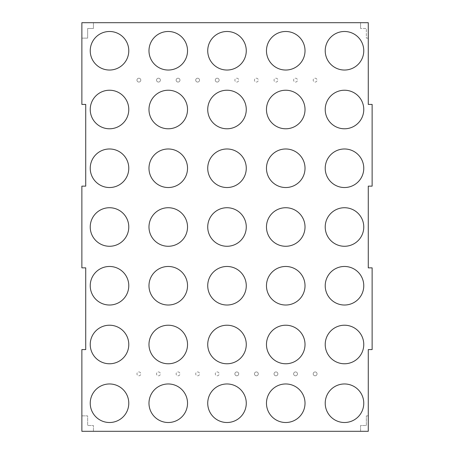 <?xml version="1.0" encoding="UTF-8"?>
<svg xmlns="http://www.w3.org/2000/svg" width="454" height="454" viewBox="0 0 454 454"><rect width="100%" height="100%" fill="white"/><g stroke="black" fill="none" stroke-linecap="round" stroke-linejoin="round"><path stroke-width="0.34" stroke-dasharray="2.27 1.7" d="M315.121 78.207A1.929 1.929 0 0 1 317.045 80.137A1.929 1.929 0 0 1 315.121 82.06A1.929 1.929 0 0 1 313.192 80.137A1.929 1.929 0 0 1 315.121 78.207A1.929 1.929 0 0 1 317.045 80.137A1.929 1.929 0 0 1 315.121 82.06A1.929 1.929 0 0 1 313.192 80.137A1.929 1.929 0 0 1 315.121 78.207M295.537 78.207A1.929 1.929 0 0 1 297.466 80.137A1.929 1.929 0 0 1 295.537 82.06A1.929 1.929 0 0 1 293.607 80.137A1.929 1.929 0 0 1 295.537 78.207A1.929 1.929 0 0 1 297.466 80.137A1.929 1.929 0 0 1 295.537 82.06A1.929 1.929 0 0 1 293.607 80.137A1.929 1.929 0 0 1 295.537 78.207M275.953 78.207A1.929 1.929 0 0 1 277.882 80.137A1.929 1.929 0 0 1 275.953 82.06A1.929 1.929 0 0 1 274.029 80.137A1.929 1.929 0 0 1 275.953 78.207A1.929 1.929 0 0 1 277.882 80.137A1.929 1.929 0 0 1 275.953 82.06A1.929 1.929 0 0 1 274.029 80.137A1.929 1.929 0 0 1 275.953 78.207M256.374 78.207A1.929 1.929 0 0 1 258.298 80.137A1.929 1.929 0 0 1 256.374 82.06A1.929 1.929 0 0 1 254.444 80.137A1.929 1.929 0 0 1 256.374 78.207A1.929 1.929 0 0 1 258.298 80.137A1.929 1.929 0 0 1 256.374 82.06A1.929 1.929 0 0 1 254.444 80.137A1.929 1.929 0 0 1 256.374 78.207M236.789 78.207A1.929 1.929 0 0 1 238.719 80.137A1.929 1.929 0 0 1 236.789 82.06A1.929 1.929 0 0 1 234.866 80.137A1.929 1.929 0 0 1 236.789 78.207A1.929 1.929 0 0 1 238.719 80.137A1.929 1.929 0 0 1 236.789 82.06A1.929 1.929 0 0 1 234.866 80.137A1.929 1.929 0 0 1 236.789 78.207M315.121 371.94A1.929 1.929 0 0 1 317.045 373.863A1.929 1.929 0 0 1 315.121 375.793A1.929 1.929 0 0 0 317.045 373.863A1.929 1.929 0 0 0 315.121 371.94A1.929 1.929 0 0 0 313.192 373.863A1.929 1.929 0 0 0 315.121 375.793A1.929 1.929 0 0 1 313.192 373.863A1.929 1.929 0 0 1 315.121 371.94M295.537 371.94A1.929 1.929 0 0 1 297.466 373.863A1.929 1.929 0 0 1 295.537 375.793A1.929 1.929 0 0 0 297.466 373.863A1.929 1.929 0 0 0 295.537 371.94A1.929 1.929 0 0 0 293.607 373.863A1.929 1.929 0 0 0 295.537 375.793A1.929 1.929 0 0 1 293.607 373.863A1.929 1.929 0 0 1 295.537 371.94M236.789 371.94A1.929 1.929 0 0 1 238.719 373.863A1.929 1.929 0 0 1 236.789 375.793A1.929 1.929 0 0 0 238.719 373.863A1.929 1.929 0 0 0 236.789 371.94A1.929 1.929 0 0 0 234.866 373.863A1.929 1.929 0 0 0 236.789 375.793A1.929 1.929 0 0 1 234.866 373.863A1.929 1.929 0 0 1 236.789 371.94M138.879 371.94A1.929 1.929 0 0 1 140.808 373.863A1.929 1.929 0 0 1 138.879 375.793A1.929 1.929 0 0 1 136.955 373.863A1.929 1.929 0 0 1 138.879 371.94A1.929 1.929 0 0 1 140.808 373.863A1.929 1.929 0 0 1 138.879 375.793A1.929 1.929 0 0 1 136.955 373.863A1.929 1.929 0 0 1 138.879 371.94M138.879 78.207A1.929 1.929 0 0 1 140.808 80.137A1.929 1.929 0 0 1 138.879 82.06A1.929 1.929 0 0 0 140.808 80.137A1.929 1.929 0 0 0 138.879 78.207A1.929 1.929 0 0 0 136.955 80.137A1.929 1.929 0 0 0 138.879 82.06A1.929 1.929 0 0 1 136.955 80.137A1.929 1.929 0 0 1 138.879 78.207M158.463 78.207A1.929 1.929 0 0 1 160.393 80.137A1.929 1.929 0 0 1 158.463 82.06A1.929 1.929 0 0 0 160.393 80.137A1.929 1.929 0 0 0 158.463 78.207A1.929 1.929 0 0 0 156.534 80.137A1.929 1.929 0 0 0 158.463 82.06A1.929 1.929 0 0 1 156.534 80.137A1.929 1.929 0 0 1 158.463 78.207M178.047 78.207A1.929 1.929 0 0 1 179.971 80.137A1.929 1.929 0 0 1 178.047 82.06A1.929 1.929 0 0 0 179.971 80.137A1.929 1.929 0 0 0 178.047 78.207A1.929 1.929 0 0 0 176.118 80.137A1.929 1.929 0 0 0 178.047 82.06A1.929 1.929 0 0 1 176.118 80.137A1.929 1.929 0 0 1 178.047 78.207M275.953 371.94A1.929 1.929 0 0 1 277.882 373.863A1.929 1.929 0 0 1 275.953 375.793A1.929 1.929 0 0 0 277.882 373.863A1.929 1.929 0 0 0 275.953 371.94A1.929 1.929 0 0 0 274.029 373.863A1.929 1.929 0 0 0 275.953 375.793A1.929 1.929 0 0 1 274.029 373.863A1.929 1.929 0 0 1 275.953 371.94M197.626 78.207A1.929 1.929 0 0 1 199.556 80.137A1.929 1.929 0 0 1 197.626 82.06A1.929 1.929 0 0 0 199.556 80.137A1.929 1.929 0 0 0 197.626 78.207A1.929 1.929 0 0 0 195.702 80.137A1.929 1.929 0 0 0 197.626 82.06A1.929 1.929 0 0 1 195.702 80.137A1.929 1.929 0 0 1 197.626 78.207M217.211 78.207A1.929 1.929 0 0 1 219.134 80.137A1.929 1.929 0 0 1 217.211 82.06A1.929 1.929 0 0 0 219.134 80.137A1.929 1.929 0 0 0 217.211 78.207A1.929 1.929 0 0 0 215.281 80.137A1.929 1.929 0 0 0 217.211 82.06A1.929 1.929 0 0 1 215.281 80.137A1.929 1.929 0 0 1 217.211 78.207M256.374 371.94A1.929 1.929 0 0 1 258.298 373.863A1.929 1.929 0 0 1 256.374 375.793A1.929 1.929 0 0 0 258.298 373.863A1.929 1.929 0 0 0 256.374 371.94A1.929 1.929 0 0 0 254.444 373.863A1.929 1.929 0 0 0 256.374 375.793A1.929 1.929 0 0 1 254.444 373.863A1.929 1.929 0 0 1 256.374 371.94M197.626 371.94A1.929 1.929 0 0 1 199.556 373.863A1.929 1.929 0 0 1 197.626 375.793A1.929 1.929 0 0 1 195.702 373.863A1.929 1.929 0 0 1 197.626 371.94A1.929 1.929 0 0 1 199.556 373.863A1.929 1.929 0 0 1 197.626 375.793A1.929 1.929 0 0 1 195.702 373.863A1.929 1.929 0 0 1 197.626 371.94M217.211 371.94A1.929 1.929 0 0 1 219.134 373.863A1.929 1.929 0 0 1 217.211 375.793A1.929 1.929 0 0 1 215.281 373.863A1.929 1.929 0 0 1 217.211 371.94A1.929 1.929 0 0 1 219.134 373.863A1.929 1.929 0 0 1 217.211 375.793A1.929 1.929 0 0 1 215.281 373.863A1.929 1.929 0 0 1 217.211 371.94M178.047 371.94A1.929 1.929 0 0 1 179.971 373.863A1.929 1.929 0 0 1 178.047 375.793A1.929 1.929 0 0 1 176.118 373.863A1.929 1.929 0 0 1 178.047 371.94A1.929 1.929 0 0 1 179.971 373.863A1.929 1.929 0 0 1 178.047 375.793A1.929 1.929 0 0 1 176.118 373.863A1.929 1.929 0 0 1 178.047 371.94M158.463 371.94A1.929 1.929 0 0 1 160.393 373.863A1.929 1.929 0 0 1 158.463 375.793A1.929 1.929 0 0 1 156.534 373.863A1.929 1.929 0 0 1 158.463 371.94A1.929 1.929 0 0 1 160.393 373.863A1.929 1.929 0 0 1 158.463 375.793A1.929 1.929 0 0 1 156.534 373.863A1.929 1.929 0 0 1 158.463 371.94M344.49 383.965A19.272 19.272 0 0 0 325.217 403.237A19.272 19.272 0 0 0 344.49 422.509A19.272 19.272 0 0 0 363.767 403.237A19.272 19.272 0 0 0 344.49 383.965M285.748 383.965A19.272 19.272 0 0 0 266.47 403.237A19.272 19.272 0 0 0 285.748 422.509A19.272 19.272 0 0 0 305.02 403.237A19.272 19.272 0 0 0 285.748 383.965M227 383.965A19.272 19.272 0 0 0 207.728 403.237A19.272 19.272 0 0 0 227 422.509A19.272 19.272 0 0 0 246.272 403.237A19.272 19.272 0 0 0 227 383.965M168.252 383.965A19.272 19.272 0 0 0 148.98 403.237A19.272 19.272 0 0 0 168.252 422.509A19.272 19.272 0 0 0 187.53 403.237A19.272 19.272 0 0 0 168.252 383.965M109.51 383.965A19.272 19.272 0 0 0 90.233 403.237A19.272 19.272 0 0 0 109.51 422.509A19.272 19.272 0 0 0 128.783 403.237A19.272 19.272 0 0 0 109.51 383.965M109.51 325.217A19.272 19.272 0 0 0 90.233 344.49A19.272 19.272 0 0 0 109.51 363.767A19.272 19.272 0 0 0 128.783 344.49A19.272 19.272 0 0 0 109.51 325.217M168.252 325.217A19.272 19.272 0 0 0 148.98 344.49A19.272 19.272 0 0 0 168.252 363.767A19.272 19.272 0 0 0 187.53 344.49A19.272 19.272 0 0 0 168.252 325.217M227 325.217A19.272 19.272 0 0 0 207.728 344.49A19.272 19.272 0 0 0 227 363.767A19.272 19.272 0 0 0 246.272 344.49A19.272 19.272 0 0 0 227 325.217M285.748 325.217A19.272 19.272 0 0 0 266.47 344.49A19.272 19.272 0 0 0 285.748 363.767A19.272 19.272 0 0 0 305.02 344.49A19.272 19.272 0 0 0 285.748 325.217M344.49 325.217A19.272 19.272 0 0 0 325.217 344.49A19.272 19.272 0 0 0 344.49 363.767A19.272 19.272 0 0 0 363.767 344.49A19.272 19.272 0 0 0 344.49 325.217M344.49 266.47A19.272 19.272 0 0 0 325.217 285.748A19.272 19.272 0 0 0 344.49 305.02A19.272 19.272 0 0 0 363.767 285.748A19.272 19.272 0 0 0 344.49 266.47M285.748 266.47A19.272 19.272 0 0 0 266.47 285.748A19.272 19.272 0 0 0 285.748 305.02A19.272 19.272 0 0 0 305.02 285.748A19.272 19.272 0 0 0 285.748 266.47M227 266.47A19.272 19.272 0 0 0 207.728 285.748A19.272 19.272 0 0 0 227 305.02A19.272 19.272 0 0 0 246.272 285.748A19.272 19.272 0 0 0 227 266.47M168.252 266.47A19.272 19.272 0 0 0 148.98 285.748A19.272 19.272 0 0 0 168.252 305.02A19.272 19.272 0 0 0 187.53 285.748A19.272 19.272 0 0 0 168.252 266.47M109.51 266.47A19.272 19.272 0 0 0 90.233 285.748A19.272 19.272 0 0 0 109.51 305.02A19.272 19.272 0 0 0 128.783 285.748A19.272 19.272 0 0 0 109.51 266.47M109.51 207.728A19.272 19.272 0 0 0 90.233 227A19.272 19.272 0 0 0 109.51 246.272A19.272 19.272 0 0 0 128.783 227A19.272 19.272 0 0 0 109.51 207.728M168.252 207.728A19.272 19.272 0 0 0 148.98 227A19.272 19.272 0 0 0 168.252 246.272A19.272 19.272 0 0 0 187.53 227A19.272 19.272 0 0 0 168.252 207.728M227 207.728A19.272 19.272 0 0 0 207.728 227A19.272 19.272 0 0 0 227 246.272A19.272 19.272 0 0 0 246.272 227A19.272 19.272 0 0 0 227 207.728M285.748 207.728A19.272 19.272 0 0 0 266.47 227A19.272 19.272 0 0 0 285.748 246.272A19.272 19.272 0 0 0 305.02 227A19.272 19.272 0 0 0 285.748 207.728M344.49 207.728A19.272 19.272 0 0 0 325.217 227A19.272 19.272 0 0 0 344.49 246.272A19.272 19.272 0 0 0 363.767 227A19.272 19.272 0 0 0 344.49 207.728M344.49 148.98A19.272 19.272 0 0 0 325.217 168.252A19.272 19.272 0 0 0 344.49 187.53A19.272 19.272 0 0 0 363.767 168.252A19.272 19.272 0 0 0 344.49 148.98M285.748 148.98A19.272 19.272 0 0 0 266.47 168.252A19.272 19.272 0 0 0 285.748 187.53A19.272 19.272 0 0 0 305.02 168.252A19.272 19.272 0 0 0 285.748 148.98M227 148.98A19.272 19.272 0 0 0 207.728 168.252A19.272 19.272 0 0 0 227 187.53A19.272 19.272 0 0 0 246.272 168.252A19.272 19.272 0 0 0 227 148.98M168.252 148.98A19.272 19.272 0 0 0 148.98 168.252A19.272 19.272 0 0 0 168.252 187.53A19.272 19.272 0 0 0 187.53 168.252A19.272 19.272 0 0 0 168.252 148.98M109.51 148.98A19.272 19.272 0 0 0 90.233 168.252A19.272 19.272 0 0 0 109.51 187.53A19.272 19.272 0 0 0 128.783 168.252A19.272 19.272 0 0 0 109.51 148.98M109.51 90.233A19.272 19.272 0 0 0 90.233 109.51A19.272 19.272 0 0 0 109.51 128.783A19.272 19.272 0 0 0 128.783 109.51A19.272 19.272 0 0 0 109.51 90.233M168.252 90.233A19.272 19.272 0 0 0 148.98 109.51A19.272 19.272 0 0 0 168.252 128.783A19.272 19.272 0 0 0 187.53 109.51A19.272 19.272 0 0 0 168.252 90.233M227 90.233A19.272 19.272 0 0 0 207.728 109.51A19.272 19.272 0 0 0 227 128.783A19.272 19.272 0 0 0 246.272 109.51A19.272 19.272 0 0 0 227 90.233M285.748 90.233A19.272 19.272 0 0 0 266.47 109.51A19.272 19.272 0 0 0 285.748 128.783A19.272 19.272 0 0 0 305.02 109.51A19.272 19.272 0 0 0 285.748 90.233M344.49 90.233A19.272 19.272 0 0 0 325.217 109.51A19.272 19.272 0 0 0 344.49 128.783A19.272 19.272 0 0 0 363.767 109.51A19.272 19.272 0 0 0 344.49 90.233M344.49 31.491A19.272 19.272 0 0 0 325.217 50.763A19.272 19.272 0 0 0 344.49 70.035A19.272 19.272 0 0 0 363.767 50.763A19.272 19.272 0 0 0 344.49 31.491M285.748 31.491A19.272 19.272 0 0 0 266.47 50.763A19.272 19.272 0 0 0 285.748 70.035A19.272 19.272 0 0 0 305.02 50.763A19.272 19.272 0 0 0 285.748 31.491M227 31.491A19.272 19.272 0 0 0 207.728 50.763A19.272 19.272 0 0 0 227 70.035A19.272 19.272 0 0 0 246.272 50.763A19.272 19.272 0 0 0 227 31.491M168.252 31.491A19.272 19.272 0 0 0 148.98 50.763A19.272 19.272 0 0 0 168.252 70.035A19.272 19.272 0 0 0 187.53 50.763A19.272 19.272 0 0 0 168.252 31.491M109.51 31.491A19.272 19.272 0 0 0 90.233 50.763A19.272 19.272 0 0 0 109.51 70.035A19.272 19.272 0 0 0 128.783 50.763A19.272 19.272 0 0 0 109.51 31.491M368.273 417.436L368.273 417.799M368.2 419.252L368.273 419.706L368.273 419.252M368.2 420.234L368.273 420.71L368.273 420.234M368.2 424.246L368.273 423.491L368.273 424.246M368.273 415.881L368.273 349.58L372.132 349.58L372.132 267.86L368.273 267.86L368.273 186.14L372.132 186.14L372.132 104.42L368.273 104.42L368.273 38.119L366.35 38.119L366.35 28.483L360.567 28.483L366.35 28.483L366.35 38.119L368.273 38.119L368.273 22.7L360.567 22.7L360.567 28.483L360.567 22.7L93.433 22.7L93.433 28.483L87.65 28.483L87.65 38.119L81.868 38.119L81.868 22.7L93.433 22.7L93.433 28.483L87.65 28.483L87.65 38.119L81.868 38.119L81.868 104.42L85.727 104.42L85.727 186.14L81.868 186.14L81.868 267.86L85.727 267.86L85.727 349.58L81.868 349.58L81.868 415.881L87.65 415.881L87.65 425.517L93.433 425.517L93.433 431.3L360.567 431.3L360.567 425.517L366.35 425.517L366.35 415.881L366.35 425.517L360.567 425.517L360.567 431.3L368.273 431.3L368.273 415.881L366.35 415.881L368.273 415.881M368.2 424.876L368.273 424.524L368.273 424.876M368.2 423.678L368.273 422.793L368.273 423.678M368.2 422.169L368.2 422.481L368.273 422.169M368.2 421.295L368.2 420.835L368.273 421.295M368.2 417.952L368.273 418.287L368.273 417.952M368.273 417.357L368.273 416.772M368.2 415.211L368.273 414.661L368.273 415.211M93.433 431.3L81.868 431.3L81.868 415.881L87.65 415.881L87.65 425.517L93.433 425.517L93.433 431.3M368.2 422.39L368.2 422.067L368.273 422.39M368.2 421.301L368.2 420.892L368.273 421.301M368.2 419.292L368.2 419.706L368.2 419.292M368.2 417.799L368.273 417.51M368.2 416.92L368.273 417.203M368.2 415.847L368.273 415.444M368.2 415.444L368.2 415.909"/><path stroke-width="0.68" d="M344.49 383.965A19.272 19.272 0 0 0 325.217 403.237A19.272 19.272 0 0 0 344.49 422.509A19.272 19.272 0 0 0 363.767 403.237A19.272 19.272 0 0 0 344.49 383.965M285.748 383.965A19.272 19.272 0 0 0 266.47 403.237A19.272 19.272 0 0 0 285.748 422.509A19.272 19.272 0 0 0 305.02 403.237A19.272 19.272 0 0 0 285.748 383.965M227 383.965A19.272 19.272 0 0 0 207.728 403.237A19.272 19.272 0 0 0 227 422.509A19.272 19.272 0 0 0 246.272 403.237A19.272 19.272 0 0 0 227 383.965M168.252 383.965A19.272 19.272 0 0 0 148.98 403.237A19.272 19.272 0 0 0 168.252 422.509A19.272 19.272 0 0 0 187.53 403.237A19.272 19.272 0 0 0 168.252 383.965M109.51 383.965A19.272 19.272 0 0 0 90.233 403.237A19.272 19.272 0 0 0 109.51 422.509A19.272 19.272 0 0 0 128.783 403.237A19.272 19.272 0 0 0 109.51 383.965M109.51 325.217A19.272 19.272 0 0 0 90.233 344.49A19.272 19.272 0 0 0 109.51 363.767A19.272 19.272 0 0 0 128.783 344.49A19.272 19.272 0 0 0 109.51 325.217M168.252 325.217A19.272 19.272 0 0 0 148.98 344.49A19.272 19.272 0 0 0 168.252 363.767A19.272 19.272 0 0 0 187.53 344.49A19.272 19.272 0 0 0 168.252 325.217M227 325.217A19.272 19.272 0 0 0 207.728 344.49A19.272 19.272 0 0 0 227 363.767A19.272 19.272 0 0 0 246.272 344.49A19.272 19.272 0 0 0 227 325.217M285.748 325.217A19.272 19.272 0 0 0 266.47 344.49A19.272 19.272 0 0 0 285.748 363.767A19.272 19.272 0 0 0 305.02 344.49A19.272 19.272 0 0 0 285.748 325.217M344.49 325.217A19.272 19.272 0 0 0 325.217 344.49A19.272 19.272 0 0 0 344.49 363.767A19.272 19.272 0 0 0 363.767 344.49A19.272 19.272 0 0 0 344.49 325.217M344.49 266.47A19.272 19.272 0 0 0 325.217 285.748A19.272 19.272 0 0 0 344.49 305.02A19.272 19.272 0 0 0 363.767 285.748A19.272 19.272 0 0 0 344.49 266.47M285.748 266.47A19.272 19.272 0 0 0 266.47 285.748A19.272 19.272 0 0 0 285.748 305.02A19.272 19.272 0 0 0 305.02 285.748A19.272 19.272 0 0 0 285.748 266.47M227 266.47A19.272 19.272 0 0 0 207.728 285.748A19.272 19.272 0 0 0 227 305.02A19.272 19.272 0 0 0 246.272 285.748A19.272 19.272 0 0 0 227 266.47M168.252 266.47A19.272 19.272 0 0 0 148.98 285.748A19.272 19.272 0 0 0 168.252 305.02A19.272 19.272 0 0 0 187.53 285.748A19.272 19.272 0 0 0 168.252 266.47M109.51 266.47A19.272 19.272 0 0 0 90.233 285.748A19.272 19.272 0 0 0 109.51 305.02A19.272 19.272 0 0 0 128.783 285.748A19.272 19.272 0 0 0 109.51 266.47M109.51 207.728A19.272 19.272 0 0 0 90.233 227A19.272 19.272 0 0 0 109.51 246.272A19.272 19.272 0 0 0 128.783 227A19.272 19.272 0 0 0 109.51 207.728M168.252 207.728A19.272 19.272 0 0 0 148.98 227A19.272 19.272 0 0 0 168.252 246.272A19.272 19.272 0 0 0 187.53 227A19.272 19.272 0 0 0 168.252 207.728M227 207.728A19.272 19.272 0 0 0 207.728 227A19.272 19.272 0 0 0 227 246.272A19.272 19.272 0 0 0 246.272 227A19.272 19.272 0 0 0 227 207.728M285.748 207.728A19.272 19.272 0 0 0 266.47 227A19.272 19.272 0 0 0 285.748 246.272A19.272 19.272 0 0 0 305.02 227A19.272 19.272 0 0 0 285.748 207.728M344.49 207.728A19.272 19.272 0 0 0 325.217 227A19.272 19.272 0 0 0 344.49 246.272A19.272 19.272 0 0 0 363.767 227A19.272 19.272 0 0 0 344.49 207.728M344.49 148.98A19.272 19.272 0 0 0 325.217 168.252A19.272 19.272 0 0 0 344.49 187.53A19.272 19.272 0 0 0 363.767 168.252A19.272 19.272 0 0 0 344.49 148.98M285.748 148.98A19.272 19.272 0 0 0 266.47 168.252A19.272 19.272 0 0 0 285.748 187.53A19.272 19.272 0 0 0 305.02 168.252A19.272 19.272 0 0 0 285.748 148.98M227 148.98A19.272 19.272 0 0 0 207.728 168.252A19.272 19.272 0 0 0 227 187.53A19.272 19.272 0 0 0 246.272 168.252A19.272 19.272 0 0 0 227 148.98M168.252 148.98A19.272 19.272 0 0 0 148.98 168.252A19.272 19.272 0 0 0 168.252 187.53A19.272 19.272 0 0 0 187.53 168.252A19.272 19.272 0 0 0 168.252 148.98M109.51 148.98A19.272 19.272 0 0 0 90.233 168.252A19.272 19.272 0 0 0 109.51 187.53A19.272 19.272 0 0 0 128.783 168.252A19.272 19.272 0 0 0 109.51 148.98M109.51 90.233A19.272 19.272 0 0 0 90.233 109.51A19.272 19.272 0 0 0 109.51 128.783A19.272 19.272 0 0 0 128.783 109.51A19.272 19.272 0 0 0 109.51 90.233M168.252 90.233A19.272 19.272 0 0 0 148.98 109.51A19.272 19.272 0 0 0 168.252 128.783A19.272 19.272 0 0 0 187.53 109.51A19.272 19.272 0 0 0 168.252 90.233M227 90.233A19.272 19.272 0 0 0 207.728 109.51A19.272 19.272 0 0 0 227 128.783A19.272 19.272 0 0 0 246.272 109.51A19.272 19.272 0 0 0 227 90.233M285.748 90.233A19.272 19.272 0 0 0 266.47 109.51A19.272 19.272 0 0 0 285.748 128.783A19.272 19.272 0 0 0 305.02 109.51A19.272 19.272 0 0 0 285.748 90.233M344.49 90.233A19.272 19.272 0 0 0 325.217 109.51A19.272 19.272 0 0 0 344.49 128.783A19.272 19.272 0 0 0 363.767 109.51A19.272 19.272 0 0 0 344.49 90.233M344.49 31.491A19.272 19.272 0 0 0 325.217 50.763A19.272 19.272 0 0 0 344.49 70.035A19.272 19.272 0 0 0 363.767 50.763A19.272 19.272 0 0 0 344.49 31.491M285.748 31.491A19.272 19.272 0 0 0 266.47 50.763A19.272 19.272 0 0 0 285.748 70.035A19.272 19.272 0 0 0 305.02 50.763A19.272 19.272 0 0 0 285.748 31.491M227 31.491A19.272 19.272 0 0 0 207.728 50.763A19.272 19.272 0 0 0 227 70.035A19.272 19.272 0 0 0 246.272 50.763A19.272 19.272 0 0 0 227 31.491M168.252 31.491A19.272 19.272 0 0 0 148.98 50.763A19.272 19.272 0 0 0 168.252 70.035A19.272 19.272 0 0 0 187.53 50.763A19.272 19.272 0 0 0 168.252 31.491M109.51 31.491A19.272 19.272 0 0 0 90.233 50.763A19.272 19.272 0 0 0 109.51 70.035A19.272 19.272 0 0 0 128.783 50.763A19.272 19.272 0 0 0 109.51 31.491M368.273 431.3L368.273 349.58L372.132 349.58L372.132 267.86L368.273 267.86L368.273 186.14L372.132 186.14L372.132 104.42L368.273 104.42L368.273 22.7L81.868 22.7L81.868 104.42L85.727 104.42L85.727 186.14L81.868 186.14L81.868 267.86L85.727 267.86L85.727 349.58L81.868 349.58L81.868 431.3L368.273 431.3"/></g></svg>
